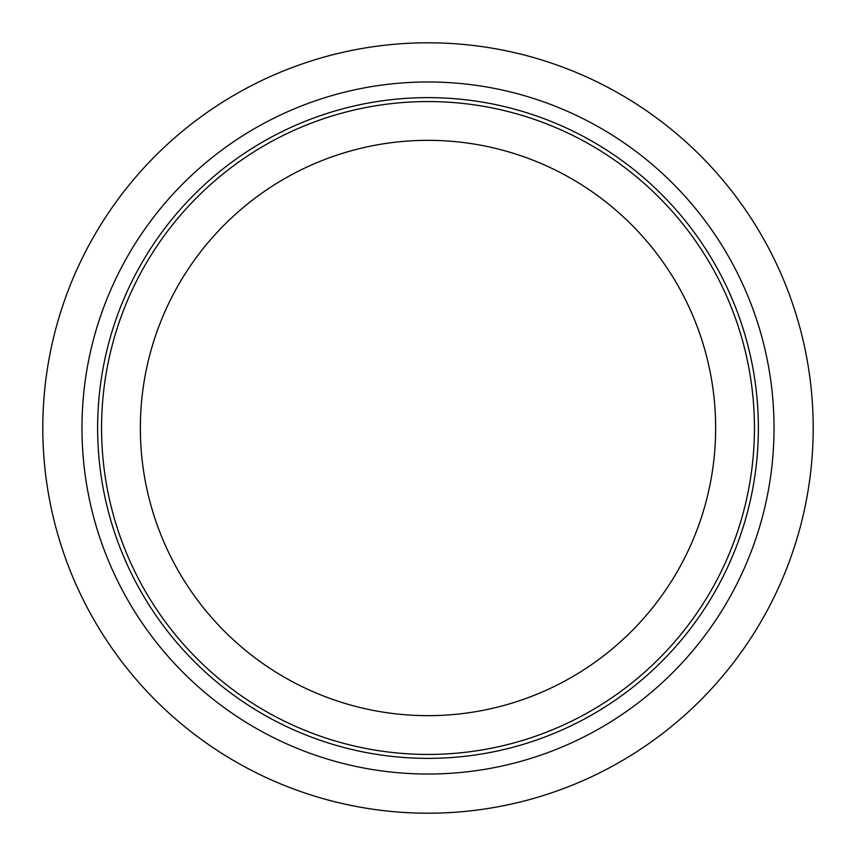 <?xml version="1.0" encoding="UTF-8"?>
<svg xmlns="http://www.w3.org/2000/svg" width="856" height="856" viewBox="0 0 856 856"><rect width="100%" height="100%" fill="white"/><g stroke="black" fill="none" stroke-linecap="round" stroke-linejoin="round"><path stroke-width="1.28" d="M42.8 428A385.2 385.2 0 0 1 428 42.8A385.2 385.2 0 0 1 813.2 428A385.2 385.2 0 0 1 428 813.2A385.2 385.2 0 0 1 42.8 428M101.564 428A326.436 326.436 0 0 1 428 101.564A326.436 326.436 0 0 1 754.436 428A326.436 326.436 0 0 1 428 754.436A326.436 326.436 0 0 1 101.564 428M715.659 428A287.659 287.659 0 0 1 428 715.659A287.659 287.659 0 0 1 140.341 428A287.659 287.659 0 0 1 428 140.341A287.659 287.659 0 0 1 715.659 428M758.373 428A330.373 330.373 0 0 1 428 758.373A330.373 330.373 0 0 1 97.627 428A330.373 330.373 0 0 1 428 97.627A330.373 330.373 0 0 1 758.373 428M774.027 428A346.027 346.027 0 0 1 428 774.027A346.027 346.027 0 0 1 81.973 428A346.027 346.027 0 0 1 428 81.973A346.027 346.027 0 0 1 774.027 428"/></g></svg>
